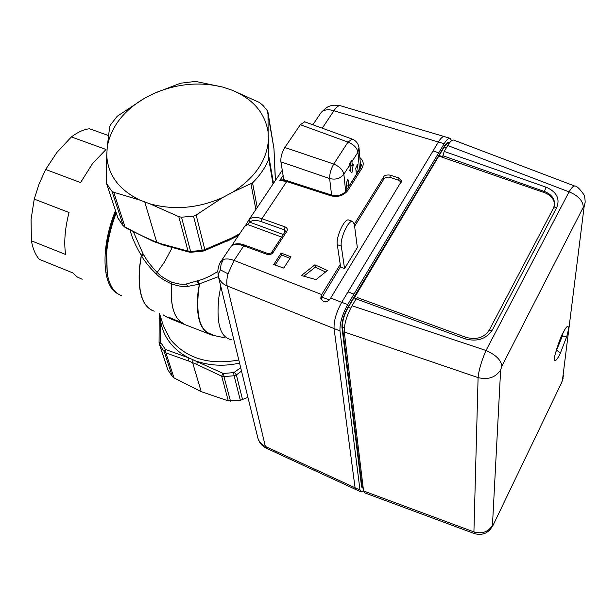 <?xml version="1.0" encoding="UTF-8"?>
<svg xmlns="http://www.w3.org/2000/svg" width="616" height="616" viewBox="0 0 616 616"><rect width="100%" height="100%" fill="white"/><g stroke="black" fill="none" stroke-linecap="round" stroke-linejoin="round"><path stroke-width="0.92" d="M340.571 266.636L321.021 299.16M218.588 277.238C220.166 281.397 223.046 284.307 227.204 285.955L339.97 330.915C339.685 323.269 342.265 314.476 347.709 304.558L444.151 143.736C446.515 139.886 448.471 138.069 450.034 138.277L451.667 140.664M339.97 330.915L359.99 490.043L361.13 491.945L363.525 490.752M354.262 297.967L444.044 147.316C445.761 144.506 447.201 143.135 448.363 143.22L449.11 143.405M356.279 298.614L353.915 297.859L348.225 307.369C344.19 314.73 342.273 321.259 342.473 326.957L361.985 486.224L363.178 487.857M283.691 179.141L283.191 179.887M275.067 265.057L281.558 254.993L290.02 258.335M303.811 276.199L315.3 267.144L325.587 271.987M354.331 224.162L383.552 177.038C384.161 175.429 386.301 174.767 389.99 175.067L390.128 177.385L398.814 180.349L401.216 182.267M390.128 177.385C387.387 176.707 385.239 177.346 383.699 179.302L354.608 226.288M357.342 247.624L344.552 268.545L341.295 246.123C339.816 238.631 348.487 219.727 352.614 221.398L354.354 224.347L357.342 247.624M341.295 246.123L337.291 244.66L340.64 267.09L344.552 268.545M360.291 162.562L361.261 165.204M356.017 170.786L358.227 171.541L359.49 169.554L360.499 164.903L359.074 148.595M347.416 179.772L348.194 180.041L348.825 186.363L356.364 174.49L355.779 168.137L357.38 164.657L358.227 171.541M348.825 186.363L346.546 185.57M345.384 191.769L346.931 189.351L346.284 183.044L347.917 179.526L348.194 180.041M280.911 161.862C280.542 157.211 281.851 152.429 284.838 147.509L333.741 164.049C330.9 169.1 329.537 173.935 329.637 178.548L280.911 161.862L283.768 179.618L286.44 180.519M248.094 221.129L249.241 219.358C252.029 216.932 256.256 216.709 261.923 218.695L286.717 181.52L279.818 180.396L283.106 175.498M279.826 180.396L281.943 179.803L287.641 180.873M320.435 113.544L323.308 110.78C326.357 109.463 329.891 109.456 333.911 110.749C336.082 107.43 338.084 105.736 339.909 105.675L334.08 105.12L330.168 105.906L326.511 107.561L328.574 106.506M323.3 110.772L326.503 107.561L321.259 112.328L312.874 124.786M220.72 261.746L223.339 259.459C226.295 258.535 229.876 258.866 234.08 260.445L243.79 245.884L244.891 245.176M218.218 275.876L217.833 270.74C218.334 266.351 219.535 263.001 221.421 260.707L230.654 246.977M233.918 242.327L244.675 226.326L247.617 224.524L249.888 222.214L249.187 219.419M340.248 264.457L321.737 294.564L234.08 260.445L228.005 273.812L220.32 269.816L218.611 273.581L218.441 276.784M321.529 297.667L321.213 295.426L321.737 294.564M283.768 268.091L273.704 264.58L281.135 253.084L290.983 256.834L283.768 268.091M314.922 264.788L327.435 270.509L316.023 279.618L301.401 275.521L314.922 264.788L315.3 267.144M281.558 254.993L281.135 253.084M360.73 491.768L356.24 489.72L355.078 487.818L334.065 328.505C333.772 320.874 336.321 312.15 341.711 302.333L330.692 298.044L330.253 298.783C328.667 301.178 326.403 302.071 323.454 301.486L320.759 298.352L321.213 295.441M330.692 298.044L401.432 181.312M389.99 175.067L398.683 177.924L401.401 180.742M360.245 162.008L361.261 165.565M347.709 304.558L341.711 302.333L433.017 150.951L438.738 152.837M231.115 246.292L231.146 246.261C233.895 243.959 238.107 243.836 243.79 245.884L267.098 254.385C269.554 255.039 271.533 254.423 273.042 252.545L286.802 231.408C287.818 229.406 287.233 227.897 285.054 226.888L261.923 218.695L261.169 221.598L284.276 229.814L285.37 230.908L285.185 231.631M333.841 105.136L339.901 105.675M223.339 259.452L221.082 264.333L220.32 269.816M233.533 244.521L233.941 242.296M257.996 438.453L257.865 438.03L257.996 438.453C259.398 442.226 261.846 444.891 265.35 446.431L227.204 285.955C226.426 283.144 226.696 279.094 228.005 273.812M348.002 291.899L353.977 294.094M438.738 152.768L433.017 150.951L438.446 141.95C440.632 138.284 442.588 136.483 444.313 136.536L444.544 136.606M261.169 221.598C255.833 219.835 252.067 220.043 249.888 222.214L283.306 234.519M266.335 448.225C262.224 446.153 259.459 442.95 258.035 438.615L258.096 438.792M355.848 489.551L266.805 448.448L265.35 446.431L359.99 490.043M304.704 121.814L300.323 124.709L284.838 147.509M352.414 165.873L351.751 160.291L349.642 163.587L350.319 169.154L349.457 170.501L351.89 172.988L353.268 164.534L352.414 165.873L350.527 165.227L350.273 162.601M351.128 165.434L350.188 171.248M222.846 197.459L196.15 215.03L193.501 216.124L181.504 217.225L178.779 216.632L149.788 203.788C173.897 210.449 198.252 208.339 222.846 197.459L233.071 191.953C254.77 177.862 266.536 160.807 268.368 140.794L268.129 132.132C265.034 112.998 253.099 99.045 232.317 90.275L259.582 102.556L263.194 105.667L267.367 110.788L273.958 148.618L267.975 112.243M113.767 192.284L111.958 191.191L110.449 189.312L106.376 183.075L106.737 155.194C107.777 174.805 118.819 189.759 139.863 200.077L113.767 192.284L125.01 226.934L121.691 223.716L117.687 217.487M144.398 98.321C123.423 110.865 111.057 126.927 107.299 146.523L109.663 126.75L110.449 124.971L117.217 116.255L144.398 98.321L154.139 93.362C177.077 83.607 199.93 81.512 222.707 87.087L196.643 81.643L194.217 81.566L180.557 83.214L154.139 93.362M268.129 132.132L267.983 112.443M268.368 140.794L268.769 159.136C265.311 167.621 259.906 175.537 252.537 182.883L233.071 191.953M232.317 90.275L222.707 87.087M107.299 146.523L106.737 155.194M149.788 203.788L139.863 200.077M181.504 217.225L190.621 251.444L188.057 251.128L189.397 252.136L191.029 252.252M193.501 216.124L202.217 250.396L202.564 251.205L204.135 250.82L204.843 249.603L202.217 250.396L190.621 251.444L191.106 252.244L202.525 251.213M121.26 295.511C114.183 292.893 109.525 285.732 107.284 274.02L106.622 253.053C107.746 240.178 110.942 226.842 116.224 213.036M107.222 273.681L106.268 251.682C107.376 238.908 110.587 225.687 115.893 212.02M165.219 349.172L160.637 342.396L159.598 344.798L167.783 369.708L172.357 376.545L164.272 351.736L165.219 349.172L165.758 349.541L165.889 352.914L164.272 351.736L159.259 343.982M167.783 369.708L159.067 342.65L160.46 341.703L160.291 315.993M189.104 252.075L162.262 244.752L161.469 243.882L156.726 242.18L144.76 202.002M152.576 241.025L125.279 227.574L125.01 226.934C135.012 232.44 144.029 236.883 152.075 240.271L152.722 241.087L157.28 242.958M273.974 148.887L275.344 180.557M275.36 180.542L275.136 173.935M204.335 250.75L231.724 238.908L231.955 237.884L204.843 249.603L196.15 215.03M217.802 271.556L210.002 276.03L202.741 279.302L186.379 283.945C183.021 284.8 178.032 284.161 171.41 282.012L171.294 281.966C164.826 278.933 160.152 275.775 157.273 272.503C151.336 266.382 146.8 260.483 143.659 254.801L143.266 254.131L141.357 255.686L141.272 255.278C135.944 246.508 132.201 238.138 130.053 230.168M172.072 247.878L164.618 261.785L156.179 273.904M159.067 318.541L160.299 317.125C160.83 326.049 163.81 334.242 169.231 341.711C174.182 348.394 180.727 353.807 188.85 357.935L193.016 359.783L192.623 362.739L201.224 391.645L173.997 377.901L172.357 376.545M159.067 342.696L159.213 313.251M160.637 342.396L160.46 341.703M239.547 363.094C224.794 366.381 210.726 365.835 197.328 361.453L196.851 364.441L221.668 376.168L223.955 376.607L234.103 375.745L233.549 372.611L234.311 372.295L236.359 374.913L234.103 375.745L240.355 400.315L228.32 400.9L201.224 391.645M240.355 400.315L247.925 397.351M152.075 240.271L162.085 244.691M143.266 254.131L142.974 253.623L141.272 255.278L139.516 267.352C137.738 290.983 141.98 305.344 152.237 310.449M142.974 253.623L134.026 233.287M157.273 272.503L156.387 274.089C150.019 267.921 145.153 262.008 141.78 256.356L141.357 255.686L139.67 267.421C137.861 292.615 142.712 307.207 154.239 311.18M230.492 401.147L223.955 376.607L223.623 373.458L222.83 373.281L221.668 376.168L228.32 400.9M234.311 372.295L240.671 367.698M193.016 359.783L222.83 373.281M173.997 377.901L165.889 352.914L188.496 360.968L188.85 357.935L165.758 349.541M186.379 283.945L187.672 286.409L199.091 284.215L196.958 281.212M197.813 280.935L199.515 283.799L198.183 290.49C195.68 315.4 199.545 329.822 209.771 333.78M171.294 281.966L171.456 283.861C170.108 305.451 173.989 318.58 183.091 323.246L183.845 324.193L211.342 334.881L211.927 334.311M156.387 274.089C159.467 277.377 164.495 280.634 171.456 283.861L171.51 283.876C170.162 305.467 174.035 318.595 183.137 323.269M171.41 282.012L171.51 283.876C178.648 286.24 184.038 287.087 187.672 286.409M168.222 316.986L183.091 323.246L183.845 324.193M218.41 276.684L199.515 283.799L198.506 290.613C195.934 317.417 200.5 332.001 212.22 334.357M163.155 314.884C167.213 317.471 167.737 317.679 183.73 324.147M211.342 334.881L212.289 335.158L212.72 334.496M212.289 335.158L224.278 337.714M108.408 135.52L89.505 128.759C83.753 129.429 77.724 132.155 71.41 136.929L56.895 152.422L45.646 169.469L39.108 183.953L34.234 199.091L31.077 219.442L31.393 240.802C32.833 248.672 35.443 254.847 39.216 259.313L72.881 272.926L77.185 276.93L82.174 279.294M34.234 199.091L69.046 212.535C64.95 228.344 63.81 242.327 65.612 254.47L31.393 240.802M71.41 136.929L106.044 149.472L92.608 163.471L80.581 182.582L45.646 169.469M117.618 293.632C102.125 286.325 100.346 247.54 115.462 210.718M337.291 244.66C335.782 237.16 344.452 218.287 348.61 219.966L348.956 220.089M556.656 348.941L561.446 336.205M484.484 533.579L484.869 533.741M561.476 382.96L562.477 380.018L584.083 207.007L583.29 207.261L501.886 366.096L500.639 369.923L492.461 525.332C488.326 531.97 482.151 534.164 473.92 531.908L474.551 533.641C478.763 534.78 482.582 534.526 486.039 532.886L489.658 530.245L492.815 525.81L561.476 382.96L493.316 524.778M501.886 366.096C501.139 360.098 495.849 354.885 486.032 350.481C481.466 361.038 478.817 370.077 478.093 377.608L344.282 331.986L363.555 490.96L364.757 492.869L474.282 533.541M562.693 333.464C564.849 329.129 566.474 326.757 567.559 326.357C568.93 326.295 568.676 329.645 566.805 336.398L560.337 353.284C557.78 358.443 555.994 360.868 554.962 360.576C554.215 360.052 554.377 357.596 555.432 353.207L562.477 334.011C560.175 336.929 553.353 359.636 554.654 357.218M344.282 331.986C344.059 324.363 346.631 315.615 352.013 305.744L486.032 350.481L569.068 191.869C571.556 187.757 573.419 185.809 574.651 186.017L574.797 186.071M357.557 297.659L356.102 298.891L352.013 305.744M583.29 207.261C583.059 200.801 578.316 195.665 569.068 191.869L447.724 145.515L444.205 151.413L545.984 187.156L544.475 191.53L442.896 155.725L444.205 151.413M566.805 336.398L561.422 336.321M554.962 360.576L554.662 357.226M439.131 155.525L442.912 156.649L442.896 155.725M574.628 186.009L453.684 140.086C452.052 139.824 450.065 141.634 447.724 145.515M545.999 187.125C556.556 191.769 560.16 198.529 556.81 207.407L492.423 329.93C486.193 339.154 476.961 342.08 464.71 338.738M439.139 156.156L544.382 192.646L544.475 191.53M544.398 192.615C550.435 194.864 553.822 198.691 554.554 204.089L554.546 205.267M449.565 142.796C448.394 141.364 446.6 142.589 444.175 146.469L347.994 307.076C343.774 314.768 341.772 321.59 341.988 327.543L361.623 487.048L363.248 488.426M329.337 299.946L321.875 297.089M322.276 128.197L333.911 110.749L444.151 143.736M286.717 181.52L287.587 180.858L331.624 195.079L330.792 195.773L286.717 181.52M398.814 180.349L398.683 177.924M383.552 177.038L383.699 179.302M359.852 157.557C363.478 160.645 364.156 164.226 361.892 168.299L360.206 168.63M330.792 195.773C338.038 197.459 343.736 195.672 347.894 190.398L361.892 168.299M281.635 237.083L247.617 224.524M347.894 190.398L346.207 190.706M285.054 226.888L284.276 229.814L284.754 232.294M286.802 231.408L285.277 231.485L271.433 252.737M273.042 252.545L268.176 253.661M267.098 254.385L268.099 253.63L244.814 245.145C240.009 243.359 235.943 243.305 232.617 244.999L231.162 246.238M331.577 195.064L329.637 178.548C335.658 180.003 340.402 178.555 343.867 174.22C342.881 169.885 339.508 166.497 333.741 164.049L347.994 142.088L300.323 124.709M359.49 169.554L357.958 152.229C357.034 147.863 353.715 144.483 347.994 142.088L352.229 139.077M352.005 161.515L357.958 152.229L358.982 147.54C358.258 143.405 355.948 140.564 352.052 139.016L304.512 121.745M345.645 191.384L343.867 174.22L349.896 164.811M356.88 164.919L357.657 165.18M106.691 183.768L118.018 218.233L121.906 224.155M111.958 191.191L123.161 225.571L125.21 227.535M252.537 182.883L257.234 207.484M268.769 159.136L273.034 183.992M273.465 183.352L269.038 157.465M255.879 209.494L250.951 183.907M178.779 216.632L188.057 251.128L161.469 243.882M239.732 233.68L231.955 237.884M241.503 371.101L236.359 374.913L242.596 399.699M143.659 254.801L141.78 256.356M233.549 372.611L223.623 373.458M196.851 364.441L188.496 360.968M238.554 235.435L227.258 241.141M159.452 313.344L163.587 326.38L170.216 339.17C186.24 358.474 209.094 365.411 238.792 359.99M231.293 339.67C220.251 337.476 216.116 323.338 218.88 297.259L220.759 286.263M492.461 525.332L493.37 524.378M500.639 369.923C495.634 377.477 488.118 380.041 478.093 377.608L473.92 531.908L363.555 490.96M562.477 380.018L563.447 375.575M584.083 207.007L585.192 202.11C584.984 198.036 584.522 195.526 583.799 194.571C579.671 188.696 576.622 185.839 574.659 186.017M563.047 332.871L562.131 336.575L555.663 352.491M560.337 353.299L556.433 349.695M465.973 337.383L464.726 338.7L356.102 298.891M361.985 486.224L363.047 486.771M344.321 327.82L342.473 326.957M348.225 307.369L350.643 308.192M446.277 147.94L444.044 147.316M492.407 329.96L489.081 330.43M544.49 191.507C550.658 193.917 554.046 197.775 554.646 203.072L554.261 206.422M556.81 207.407L553.507 208.162M282.267 170.278L249.241 219.358M361.168 164.349L361.222 164.926M232.255 245.237L233.718 242.689M245.545 225.441L249.226 219.381M361.184 164.403C361.584 164.526 361.299 165.881 360.306 168.468L346.308 190.544C342.858 194.979 337.961 196.489 331.624 195.079M257.873 438.022L218.464 276.877M340.394 105.729L450.034 138.277M106.376 183.075L118.172 218.58M121.968 224.232L123.416 226.049M275.144 174.028L273.981 148.826M106.915 272.072L107.284 274.02M238.762 235.12L231.839 238.846M133.633 232.055L134.373 234.388M352.614 221.398L348.61 219.966M561.376 383.46L563.086 378.409M562.662 333.626L565.157 328.983M465.85 337.298L357.465 297.628M489.273 330.068C484.299 337.684 476.491 340.109 465.835 337.329M554.654 203.195L553.715 207.769L489.281 330.053M554.646 203.095L554.554 204.089"/></g></svg>
